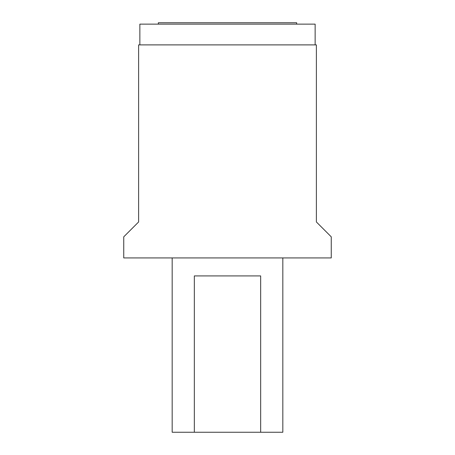 <?xml version="1.0" encoding="UTF-8"?>
<svg xmlns="http://www.w3.org/2000/svg" width="455" height="455" viewBox="0 0 455 455"><rect width="100%" height="100%" fill="white"/><g stroke="black" fill="none" stroke-linecap="round" stroke-linejoin="round"><path stroke-width="0.68" d="M282.828 257.934L282.828 432.25L260.669 432.25L260.669 275.923L194.331 275.923L194.331 432.25L172.172 432.25L172.172 257.934M260.669 432.25L194.331 432.25M123.743 257.934L331.257 257.934L331.257 236.839L316.384 221.966L316.384 44.886L138.616 44.886L138.616 221.966L123.743 236.839L123.743 257.934M315.139 44.886L315.139 24.132L139.861 24.132L139.861 44.886M158.329 24.132L158.329 22.75L296.671 22.75L296.671 24.132"/></g></svg>
